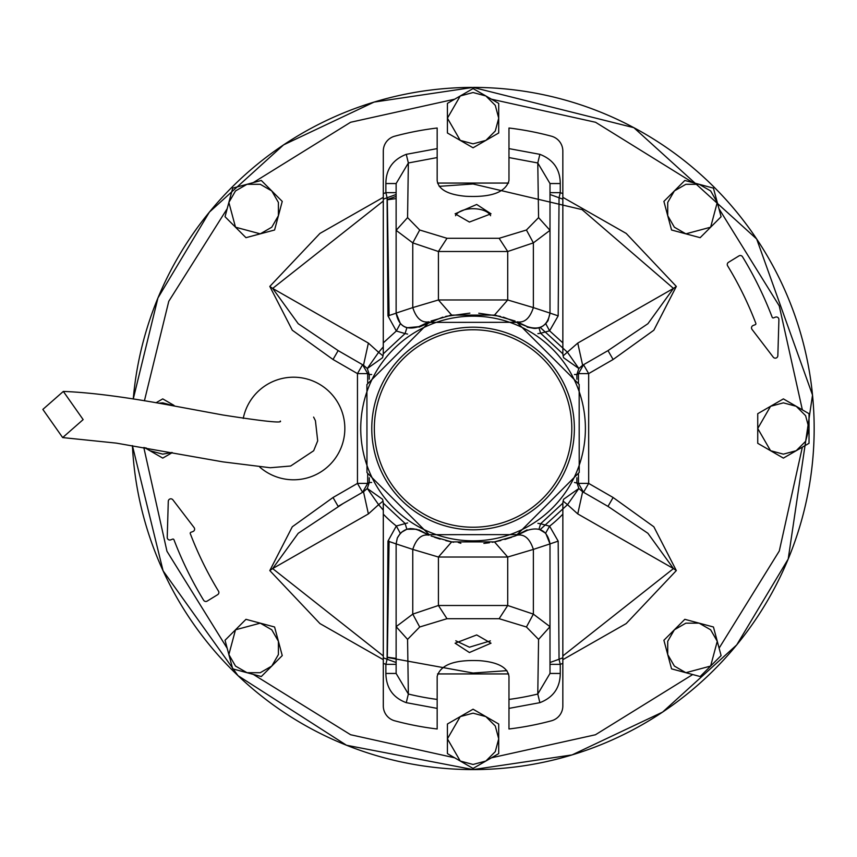 <?xml version="1.0" encoding="UTF-8"?>
<svg xmlns="http://www.w3.org/2000/svg" width="857" height="857" viewBox="0 0 857 857"><rect width="100%" height="100%" fill="white"/><g stroke="black" fill="none" stroke-linecap="round" stroke-linejoin="round"><path stroke-width="1.29" d="M42.85 409.41L62.668 437.584L83.15 419.598L63.332 391.424L42.85 409.41M756.795 239.167A341.097 341.097 0 0 1 546.016 761.702A341.097 341.097 0 0 1 132.406 445.619L163.076 570.805L238.01 675.67L346.496 745.247L473.064 769.597L572.08 754.91L662.568 712.113L736.741 644.893L788.204 559.032L812.522 395.066L756.677 238.996L633.859 127.682L473.064 87.403L374.048 102.09L283.56 144.887L209.397 212.108L157.934 297.968L133.253 399.008A341.097 341.097 0 0 1 471.65 87.403M473.932 87.403A341.097 341.097 0 0 1 756.57 238.824M625.674 733.56L626.981 732.896M656.719 715.938L657.951 715.145M685.75 695.166L686.896 694.245M712.456 671.481L713.506 670.442M730.882 651.834L731.857 650.699M736.517 645.16L737.481 643.982L736.517 645.16M801.863 519.256L802.27 517.81L801.863 519.256M813.047 456.031L812.95 457.252M814.096 421.955L814.064 420.38L814.096 421.955M775.778 585.706L776.506 584.303L775.778 585.706M787.272 561.239L787.862 559.846M790.55 553.215L791.129 551.726L790.55 553.215M810.368 377.798L810.133 376.191L810.368 377.798M619.075 736.763L617.758 737.384M650.506 719.816L649.252 720.576M679.987 699.666L678.808 700.555M707.207 676.548L706.125 677.566M758.552 615.165L757.717 616.451M753.699 622.386L752.81 623.66M771.686 593.355L772.425 591.994L771.686 593.355M801.841 519.353L802.27 517.81M808.312 491.425L808.012 493.011M812.918 457.638L813.047 456.074M794.857 315.365L795.264 316.522M473.985 87.403A341.097 341.097 0 0 1 589.509 749.104M356.63 107.896A341.097 341.097 0 0 1 471.554 87.403M792.457 308.766L792.029 307.62M792.414 308.659L791.889 307.256M528.919 92.01L527.473 91.774M536.139 93.284L537.575 93.563M563.788 99.691L562.374 99.305M570.826 101.715L572.23 102.133M597.672 110.981L596.29 110.446M604.442 113.724L605.803 114.292M632.434 126.922L628.867 125.068M634.791 128.186L637.919 129.889M666.982 147.886L668.235 148.754M745.129 222.756L744.176 221.513L745.129 222.756M739.816 215.91L738.82 214.668L739.816 215.91M722.13 195.439L721.101 194.346M778.145 275.933L777.47 274.594L778.145 275.933M739.752 215.846L738.82 214.668M156.028 402.769L162.744 398.891L173.982 405.372M172.311 452.592L162.744 458.109L144.619 447.643M158.534 403.197L162.744 402.854L175.471 406.229M171.796 452.496L162.744 454.146L149.921 450.707L145.947 447.868M498.71 724.015L498.71 753.624L473.064 768.429L447.418 753.624L447.418 724.015L473.064 709.21L498.71 724.015M485.887 716.613L495.282 725.997L498.71 738.82L495.282 751.643L485.887 761.027L473.064 764.465L460.241 761.027L447.418 738.82L460.241 716.613L473.064 713.174L485.887 716.613M366.914 384.536L429.014 322.382L516.953 322.318L579.161 384.397L579.214 472.464L517.125 534.618L429.175 534.682L366.978 472.603L366.914 384.536M576.847 471.489A112.331 112.331 0 0 0 516.053 324.717A112.331 112.331 0 0 0 369.292 385.511A112.331 112.331 0 0 0 430.085 532.283A112.331 112.331 0 0 0 576.847 471.489M564.292 466.283A98.737 98.737 0 0 1 435.281 519.717A98.737 98.737 0 0 1 381.847 390.717A98.737 98.737 0 0 1 510.858 337.283A98.737 98.737 0 0 1 564.292 466.283A98.737 98.737 0 0 1 435.281 519.717A98.737 98.737 0 0 1 381.847 390.717A98.737 98.737 0 0 1 510.858 337.283A98.737 98.737 0 0 1 564.292 466.283M566.659 467.269A101.308 101.308 0 0 1 434.295 522.095A101.308 101.308 0 0 1 379.48 389.731A101.308 101.308 0 0 1 511.833 334.905A101.308 101.308 0 0 1 566.659 467.269M498.71 103.376L498.71 132.985L473.064 147.79L447.418 132.985L447.418 103.376L460.241 95.973L473.064 88.571L498.71 103.376M485.887 95.973L495.282 105.357L498.71 118.18L495.282 131.003L485.887 140.387L473.064 143.826L460.241 140.387L447.418 118.18L460.241 95.973L473.064 92.535L485.887 95.973M243.249 418.43A51.291 51.291 0 0 1 313.169 381.108A51.291 51.291 0 0 1 340.936 448.125A51.291 51.291 0 0 1 259.757 467.086M168.283 501.324A2.56 2.56 0 0 1 172.889 499.845L194.089 527.569A2.56 2.56 0 0 1 192.943 531.533L190.886 532.304A1.028 1.028 0 0 0 190.286 533.632A352.891 352.891 0 0 0 218.503 591.159A2.56 2.56 0 0 1 217.657 594.672L207.158 601.111A2.56 2.56 0 0 1 203.623 600.254A370.331 370.331 0 0 1 173.95 539.728A1.028 1.028 0 0 0 172.632 539.128L170.693 539.856A2.56 2.56 0 0 1 167.233 537.382L168.283 501.324M752.05 329.431A2.56 2.56 0 0 1 753.185 325.467L755.242 324.696A1.028 1.028 0 0 0 755.842 323.368A352.891 352.891 0 0 0 727.636 265.841A2.56 2.56 0 0 1 728.482 262.328L738.98 255.889A2.56 2.56 0 0 1 742.505 256.746A370.331 370.331 0 0 1 772.189 317.272A1.028 1.028 0 0 0 773.507 317.872L775.446 317.144A2.56 2.56 0 0 1 778.906 319.618L777.845 355.676A2.56 2.56 0 0 1 773.25 357.155L752.05 329.431M339.865 351.595L362.586 364.718L357.465 373.598L357.465 483.402L367.674 483.402L362.586 492.282A10.263 10.263 0 0 0 362.607 492.272M333.019 497.51L357.465 483.402L362.586 492.282L363.507 491.757L338.151 506.391L333.019 497.51L292.291 526.787L269.805 570.58L272.655 568.587L298.225 533.29L343.218 503.466M362.607 364.728A10.263 10.263 0 0 0 362.586 364.718L367.685 373.598L367.685 382.736M562.835 659.676L626.199 623.575L676.323 570.58L673.473 568.587L647.913 533.29L607.988 506.391L613.119 497.51L588.673 483.402L578.454 483.402L578.454 474.264M333.019 359.49L338.151 350.599L298.225 323.71L272.655 288.413L269.805 286.42L292.291 330.213L333.019 359.49L357.465 373.598L367.685 373.598L369.26 374.509L367.289 368.521L363.507 365.243L338.151 350.599M676.323 286.42L673.473 288.413L647.913 323.71L607.988 350.609L613.119 359.49L653.848 330.213L676.323 286.42L626.199 233.425L562.835 197.324M578.454 382.736L578.454 373.598L588.673 373.598L583.542 364.718L582.631 365.243L577.757 343.079L673.473 288.413L582.042 209.611L473.064 183.976L439.191 186.333M607.259 351.027L582.631 365.243L578.85 368.521L576.879 374.509L574.49 374.509M562.835 655.948L673.473 568.587L577.757 513.921L582.631 491.757L583.542 492.282L588.673 483.402L588.673 373.598L613.119 359.49M577.757 513.921L567.516 504.677L578.85 488.479L582.631 491.757L607.988 506.391M368.381 513.921L363.507 491.757L367.289 488.479L378.612 504.677L368.381 513.921L272.655 568.587L383.304 655.948M362.586 364.718L363.507 365.243L368.381 343.079L272.655 288.413L383.304 201.052M368.381 343.079L378.612 352.323L367.289 368.521L382.511 357.755M563.124 355.869L577.757 343.079M540.21 529.572L567.516 504.677L563.124 501.131M383.015 501.131L378.612 504.677L383.304 510.151M382.511 499.245L367.289 488.479L369.26 482.491L371.649 482.491M371.649 374.509L369.26 374.509L369.26 379.255M540.21 327.428L567.516 352.323L578.85 368.521L563.617 357.755M383.304 346.849L378.612 352.323L383.015 355.869M563.617 499.245L578.85 488.479L576.879 482.491L576.879 477.745M574.49 482.491L578.454 483.402L583.521 492.272A10.252 10.252 0 0 0 583.542 492.282L583.521 492.272M663.896 201.406L684.829 180.463L713.442 188.133L721.101 216.735L700.158 237.678L671.556 230.008L663.896 201.406M667.721 215.707L667.721 202.434L674.363 190.94L685.857 184.298L699.13 184.298L710.635 190.94L717.266 202.434L710.635 227.201L685.857 233.843L674.363 227.201L667.721 215.707M261.299 180.463L282.242 201.406L274.583 230.008L245.97 237.678L225.037 216.735L228.862 202.434L232.697 188.133L261.299 180.463M246.998 184.298L260.271 184.298L271.776 190.94L278.407 202.434L278.407 215.707L271.776 227.201L260.271 233.843L235.504 227.201L228.862 202.434L235.504 190.94L246.998 184.298M548.041 320.614L550.001 313.094L550.001 230.34L538.571 217.614L537.778 162.969L539.878 154.335L508.972 148.615L508.972 180.559C505.619 192.322 491.232 197.571 465.79 196.285C447.986 194.7 438.441 189.461 437.166 180.559L437.166 128.014A302.628 302.628 0 0 0 394.713 136.199A15.383 15.383 0 0 0 383.304 151.057L383.272 353.834L405.05 333.577L407.621 334.069M382.501 357.798A15.383 15.383 0 0 0 383.272 353.834M418.998 529.883L429.036 535.175C421.698 533.9 416.277 538.646 412.763 549.401L396.127 543.906L397.305 538.025L396.127 543.906L387.964 541.131L396.33 525.994A124.072 124.072 0 0 1 383.304 514.157L383.272 503.166A15.383 15.383 0 0 0 382.501 499.203M383.304 663.382L383.304 657.801A246.238 246.238 0 0 0 387.085 659.247L385.875 664.346L383.304 663.382L383.304 705.943A15.383 15.383 0 0 0 394.713 720.801A302.628 302.628 0 0 0 437.166 728.986L437.166 708.385L406.261 702.665L408.361 694.031A273.297 273.297 0 0 0 437.166 699.43L437.166 676.441C440.509 664.678 454.906 659.429 480.349 660.715C498.153 662.3 507.698 667.539 508.972 676.441L508.972 728.986A302.628 302.628 0 0 0 551.426 720.801A15.383 15.383 0 0 0 562.835 705.943L562.835 663.382L560.264 664.346L559.053 659.247A246.238 246.238 0 0 0 562.835 657.801L562.835 663.382M455.795 640.79L469.422 647.206L490.386 640.865M476.706 634.941L491.018 643.2L469.422 652.531L455.11 643.2L476.706 634.941M476.706 204.469L491.018 213.8L469.422 222.059L455.11 213.8L476.706 204.469M490.59 215.728A17.954 8.977 -0 0 0 476.706 208.894A17.954 8.977 -0 0 0 455.549 215.728M407.621 522.931L396.33 525.994L400.326 533.343L397.305 538.025C402.201 529.176 409.357 526.616 418.762 530.333L429.036 535.175M517.885 534.854L527.376 530.333C539.974 526.434 547.516 530.954 550.001 543.906L545.759 533.29L539.01 529.155L540.617 523.766L537.907 523.348M563.638 499.203A15.383 15.383 0 0 0 562.856 503.166L562.835 657.801M537.907 333.652L540.617 333.234L562.856 353.834A15.383 15.383 0 0 0 563.638 357.798M410.685 528.544L406.882 529.23L405.05 523.423L383.272 503.166M434.531 537.285L440.177 539.128M445.844 540.649L453.642 542.256M483.884 543.402L489.433 542.738M492.325 542.288L500.831 540.521M504.859 539.449L511.618 537.275M562.835 514.157A124.072 124.072 0 0 1 549.583 526.177L540.617 523.766L562.856 503.166M562.856 353.834L562.835 151.057A15.383 15.383 0 0 0 551.426 136.199A302.628 302.628 0 0 0 508.972 128.014L508.972 148.615M562.835 193.607L560.264 192.654L559.053 197.753L558.175 315.869L549.583 330.823L540.617 333.234L539.01 327.845L535.4 328.456M534.457 328.477L527.141 327.117M418.998 327.117L442.758 317.144M445.769 316.362L469.882 313.137M478.763 313.233L500.359 316.362M503.38 317.144L527.376 326.667C539.974 330.566 547.516 326.046 550.001 313.094L533.365 307.599C529.862 318.365 524.441 323.1 517.103 321.825L527.376 326.667M383.304 199.199A246.238 246.238 0 0 1 387.085 197.753L396.127 194.496L396.127 183.548L396.127 313.094C398.612 326.046 406.154 330.566 418.762 326.667L406.882 327.77L405.05 333.577L396.33 331.006L387.964 315.869L387.085 197.753L385.875 192.654L383.304 193.607M383.304 657.801L383.304 514.157M396.127 662.504L387.085 659.247L387.964 541.131M416.116 529.23L420.176 530.494L416.116 529.23L406.882 529.23L401.376 532.336M550.001 662.504L559.053 659.247L558.175 541.131L549.583 526.177L545.62 533.15M562.835 342.843L549.583 330.823L545.759 323.71L542.685 326.196M541.806 326.699L539.01 327.845M545.62 323.85L547.966 320.743M406.882 327.77L404.311 326.688M403.379 326.153L400.326 323.657L396.33 331.006L383.304 342.843M418.762 326.667L429.036 321.825C421.698 323.1 416.277 318.365 412.763 307.599L396.127 313.094L400.455 323.785M389.089 541.217L387.278 659.247M406.261 702.665C392.999 697.716 386.196 687.978 385.875 673.452L396.127 673.452L396.127 543.906M527.141 529.883L515.046 536L494.468 541.903L451.66 541.903L431.092 536M558.175 541.131L550.001 543.906L550.001 673.452L560.264 673.452C560.146 687.7 553.354 697.437 539.878 702.665L508.972 708.385M550.001 543.906L533.365 549.401C529.862 538.646 524.441 533.9 517.103 535.175L515.046 536M558.175 315.869L550.001 313.094M508.972 157.57L537.778 162.969L550.001 183.548L550.001 230.34L550.001 194.496L559.053 197.753A246.238 246.238 0 0 1 562.835 199.199M550.001 192.654L560.264 192.654L560.264 183.548L550.001 183.548L550.001 194.496M431.092 321L451.66 315.097L494.468 315.097L515.046 321M396.127 313.212L387.964 315.869M389.089 315.783L387.268 197.753M396.127 664.346L385.875 664.346L385.875 673.452M449.389 541.453L451.66 541.903L438.42 557.029L507.719 557.029L533.365 549.401L533.365 614.126L550.001 626.671L538.571 639.386L526.434 626.992L499.138 618.7L447 618.7L419.705 626.992L407.568 639.386L408.361 694.031L396.127 673.452M437.166 699.43L437.166 708.385M386.561 673.452L396.041 673.452M387.814 657.287L396.127 658.401M407.568 639.386L396.127 626.66L412.763 614.126L412.763 549.401L438.42 557.029L438.42 605.492L507.719 605.492L499.138 618.7M526.434 626.992L533.365 614.126L507.719 605.492L507.719 557.029L494.468 541.903L496.749 541.453M550.001 664.346L560.264 664.346L560.264 673.452M538.571 639.386L537.778 694.031L550.001 673.452M508.972 699.43A273.297 273.297 0 0 0 537.778 694.031L539.878 702.665M449.389 315.547L451.66 315.097L438.42 299.971L507.719 299.971L494.468 315.097L496.749 315.547M550.001 230.34L533.365 242.874L526.434 230.008L538.571 217.614M419.705 230.008L412.763 242.874L396.127 230.34L407.568 217.614L419.705 230.008L447 238.3L499.138 238.3L526.434 230.008M437.166 148.615L406.261 154.335C392.752 159.616 385.961 169.354 385.875 183.548L396.127 183.548L408.361 162.969L407.568 217.614M396.127 192.654L385.875 192.654L385.875 183.548M406.261 154.335L408.361 162.969L437.166 157.57M387.814 199.713L396.127 198.599M419.705 626.992L412.763 614.126L438.42 605.492L447 618.7M499.138 238.3L507.719 251.508L533.365 242.874L533.365 307.599L507.719 299.971L507.719 251.508L438.42 251.508L438.42 299.971L412.763 307.599L412.763 242.874L438.42 251.508L447 238.3M282.242 655.594L261.299 676.537L232.697 668.867L225.037 640.265L245.97 619.322L274.583 626.992L282.242 655.594M278.407 641.293L278.407 654.566L271.776 666.06L260.271 672.702L246.998 672.702L235.504 666.06L228.862 654.566L235.504 629.799L260.271 623.157L271.776 629.799L278.407 641.293M663.896 640.265L684.829 619.322L713.442 626.992L721.101 655.594L700.158 676.537L671.556 668.867L663.896 640.265M667.721 654.566L667.721 641.293L674.363 629.799L685.857 623.157L699.13 623.157L710.635 629.799L717.266 641.293L710.635 666.06L685.857 672.702L674.363 666.06L667.721 654.566M809.029 413.695L809.029 443.305L796.207 450.707L783.384 458.109L757.738 443.305L757.738 413.695L770.561 406.293L783.384 398.891L809.029 413.695M796.207 406.293L805.601 415.677L809.029 428.5L805.601 441.323L796.207 450.707L783.384 454.146L770.561 450.707L757.738 428.5L770.561 406.293L783.384 402.854L796.207 406.293M454.649 99.198L350.588 122.272L253.244 182.627M227.191 208.68L168.775 301.3L144.415 400.808M143.805 447.504L166.965 551.276L227.191 648.321M253.244 674.373L350.588 734.728L454.649 757.802M491.49 757.802L595.433 734.77L692.702 674.534M719.109 648.138L779.292 550.997L802.356 447.161M802.356 409.839L779.249 305.895L718.948 208.68M692.885 182.627L595.551 122.272L491.49 99.198M269.805 570.58L319.94 623.575L383.304 659.676M437.52 673.934L508.619 673.934M508.619 183.066L437.52 183.066M383.304 197.324L319.94 233.425L269.805 286.42M676.323 570.58L653.848 526.787L613.119 497.51M387.096 657.405L473.064 673.024L506.948 670.667M367.685 474.264L367.685 483.402L369.26 482.491L369.26 477.745M396.127 196.403L387.096 199.595M576.879 379.255L576.879 374.509L578.454 373.598L583.542 364.718A10.252 10.252 0 0 0 583.531 364.728M560.264 183.548C560.178 169.354 553.386 159.616 539.878 154.335M62.668 437.584L116.348 443.123L222.906 461.869L270.234 467.74L290.662 466.015L313.662 450.761L317.69 440.852L315.43 420.723L313.608 417.091M63.332 391.424C91.024 392.474 127.714 397.284 173.414 405.854L222.841 414.992C263.785 421.365 282.928 423.379 280.293 421.023M417.509 529.733L418.762 530.333M458.206 542.427L460.852 543.263L458.206 542.427"/></g></svg>

